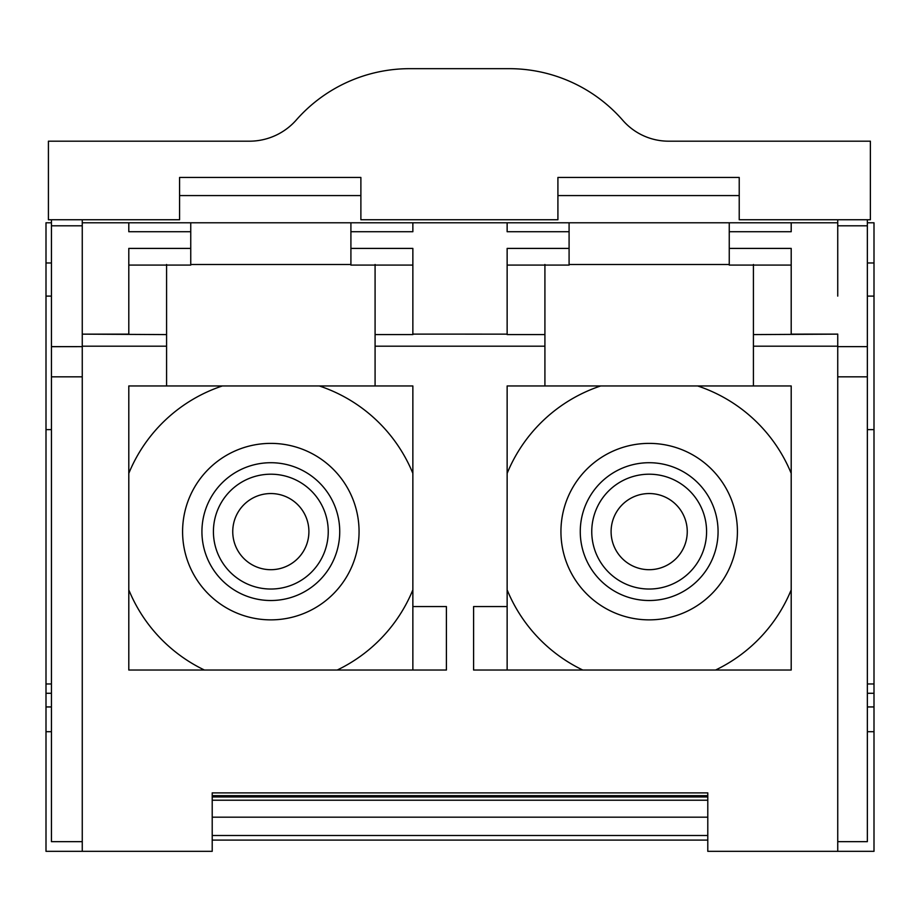 <?xml version="1.0" encoding="UTF-8"?>
<svg xmlns="http://www.w3.org/2000/svg" width="920" height="920" viewBox="0 0 920 920"><rect width="100%" height="100%" fill="white"/><g stroke="black" fill="none" stroke-linecap="round" stroke-linejoin="round"><path stroke-width="1.38" d="M837.74 841.662L867.353 841.662L867.353 222.778L874 222.778L874 851.333L837.74 851.333L837.74 346.196L753.422 346.196L753.422 264.488M51.439 219.753L51.439 222.778L46 222.778L46 851.333L82.259 851.333L82.259 222.778L128.8 222.778L128.8 231.725L190.75 231.725L190.75 265.086L128.8 265.086L190.75 265.086M190.75 231.725L190.75 222.778L128.8 222.778L837.74 222.778L837.74 219.753M837.74 296.102L837.74 222.778M753.422 334.592L837.74 334.144L837.74 346.196M82.259 222.778L82.259 219.753M190.75 248.411L128.8 248.411L128.8 334.144L82.259 334.144L166.577 334.592L166.577 264.488M190.75 264.488L350.911 264.488L190.75 264.488M375.084 264.488L375.084 346.196L544.916 346.196L544.916 385.963L507.138 385.963L507.138 606.567L473.593 606.567L473.593 670.024L791.2 670.024L791.2 385.963L753.422 385.963L753.422 346.196M375.084 334.592L412.861 334.592L412.861 248.411L350.911 248.411L350.911 265.086L412.861 265.086M412.861 222.778L412.861 231.725L350.911 231.725L350.911 248.411M350.911 231.725L350.911 222.778M507.138 222.778L507.138 231.725L569.089 231.725L569.089 265.086L507.138 265.086M569.089 248.411L507.138 248.411L507.138 334.592L544.916 334.592L544.916 264.488M569.089 231.725L569.089 222.778M569.089 264.488L729.249 264.488L569.089 264.488M837.74 334.109L791.2 334.144L791.2 248.411L729.249 248.411L729.249 265.086L791.2 265.086M791.2 222.778L791.2 231.725L729.249 231.725L729.249 248.411M729.249 231.725L729.249 222.778M82.259 851.333L212.209 851.333L212.209 792.89L707.79 792.89L707.79 851.333L837.74 851.333M82.259 346.196L166.577 346.196L166.577 385.963L128.8 385.963L128.8 670.024L446.407 670.024L446.407 606.567L412.861 606.567L412.861 385.963L375.084 385.963L375.084 346.196M867.353 346.622L837.74 346.633L867.353 346.622M867.353 219.753L867.353 222.778M166.577 346.196L166.577 334.592M51.439 222.778L51.439 841.662L82.259 841.662M51.439 346.679L82.259 346.633L51.439 346.622M412.861 334.109L507.138 334.144L412.861 334.109M544.916 346.196L544.916 334.592M753.422 385.963L544.916 385.963M507.138 670.024L507.138 606.567M375.084 385.963L166.577 385.963M412.861 606.567L412.861 670.024M212.209 795.673L707.79 795.673M707.79 840.098L212.209 840.098M791.2 473.363A153.513 153.513 90 0 0 697.659 385.963M715.587 670.024A153.513 153.513 90 0 0 791.2 589.869M599.886 386.239L600.691 385.963A153.513 153.513 90 0 0 507.138 473.363L507.702 472.029M507.897 591.698L507.138 589.869A153.513 153.513 90 0 0 582.762 670.024L581.509 669.415M641.884 443.681A88.239 88.239 90 0 0 560.935 531.622A88.239 88.239 90 0 0 641.884 619.562M412.861 473.363A153.513 153.513 90 0 0 319.309 385.963M337.237 670.024A153.513 153.513 90 0 0 412.861 589.869M221.536 386.239L222.341 385.963A153.513 153.513 90 0 0 128.8 473.363L129.352 472.029M129.559 591.698L128.8 589.869A153.513 153.513 90 0 0 204.412 670.024L203.159 669.415M263.545 443.681A88.239 88.239 90 0 0 182.585 531.622A88.239 88.239 90 0 0 263.545 619.562M737.414 531.622A88.239 88.239 90 0 0 649.175 443.382A88.239 88.239 90 0 0 560.935 531.622A88.239 88.239 90 0 0 649.175 619.861A88.239 88.239 90 0 0 737.414 531.622M359.065 531.622A88.239 88.239 90 0 0 270.825 443.382A88.239 88.239 90 0 0 182.585 531.622A88.239 88.239 90 0 0 270.825 619.861A88.239 88.239 90 0 0 359.065 531.622M718.071 531.622A68.896 68.896 90 0 0 649.175 462.714A68.896 68.896 90 0 0 580.267 531.622A68.896 68.896 90 0 0 649.175 600.519A68.896 68.896 90 0 0 718.071 531.622M339.733 531.622A68.896 68.896 90 0 0 270.825 462.714A68.896 68.896 90 0 0 201.928 531.622A68.896 68.896 90 0 0 270.825 600.519A68.896 68.896 90 0 0 339.733 531.622M591.755 531.622A57.419 57.419 90 0 0 649.175 589.03A57.419 57.419 90 0 0 706.583 531.622A57.419 57.419 90 0 0 649.175 474.202A57.419 57.419 90 0 0 591.755 531.622M213.417 531.622A57.419 57.419 90 0 0 270.825 589.03A57.419 57.419 90 0 0 328.244 531.622A57.419 57.419 90 0 0 270.825 474.202A57.419 57.419 90 0 0 213.417 531.622M611.098 531.622A38.076 38.076 90 0 0 649.175 569.698A38.076 38.076 90 0 0 687.251 531.622A38.076 38.076 90 0 0 649.175 493.546A38.076 38.076 90 0 0 611.098 531.622M232.748 531.622A38.076 38.076 90 0 0 270.825 569.698A38.076 38.076 90 0 0 308.901 531.622A38.076 38.076 90 0 0 270.825 493.546A38.076 38.076 90 0 0 232.748 531.622M652.314 569.56A38.076 38.076 90 0 0 687.251 531.622A38.076 38.076 90 0 0 652.314 493.672M273.976 569.56A38.076 38.076 90 0 0 308.901 531.622A38.076 38.076 90 0 0 273.976 493.672M739.22 177.456L739.22 219.753L870.377 219.753L870.377 141.185L668.483 141.185A60.766 60.766 0 0 1 622.92 120.462A150.857 150.857 0 0 0 509.036 68.666L409.756 68.666A151.098 151.098 0 0 0 296.78 119.439A62.583 62.583 0 0 1 250.309 141.185L48.415 141.185L48.415 219.753L179.572 219.753L179.572 177.456L360.881 177.456L360.881 219.753L557.911 219.753L557.911 177.456L739.22 177.456M739.22 195.58L557.911 195.58M776.698 141.185L668.483 141.185M250.309 141.185L142.094 141.185M360.881 195.58L179.572 195.58M867.353 262.97L874 262.97M51.439 262.97L46 262.97M867.353 731.699L874 731.699M867.353 706.939L874 706.939M867.353 693.277L874 693.277M867.353 683.962L874 683.962M867.353 429.628L874 429.628M867.353 296.102L874 296.102M867.353 376.832L837.74 376.832M867.353 225.802L837.74 225.802M51.439 731.699L46 731.699M51.439 706.939L46 706.939M51.439 693.277L46 693.277M51.439 683.962L46 683.962M51.439 429.628L46 429.628M51.439 296.102L46 296.102M51.439 225.802L82.259 225.802M51.439 376.832L82.259 376.832M212.209 835.498L707.79 835.498M212.209 817.178L707.79 817.178M212.209 800.216L707.79 800.216M212.209 796.95L707.79 796.95"/></g></svg>
